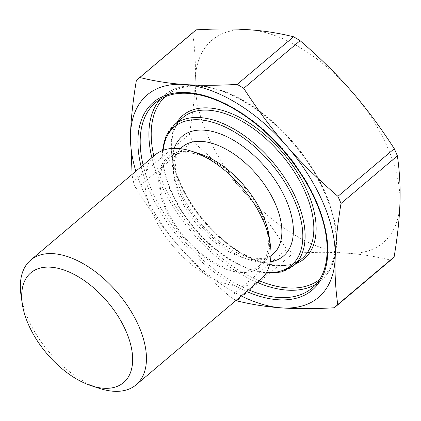 <?xml version="1.0" encoding="UTF-8"?>
<svg xmlns="http://www.w3.org/2000/svg" width="421" height="421" viewBox="0 0 421 421"><rect width="100%" height="100%" fill="white"/><g stroke="black" fill="none" stroke-linecap="round" stroke-linejoin="round"><path stroke-width="0.32" stroke-dasharray="2.1 1.58" d="M21.05 295.489A81.658 45.305 -130.2 0 0 99.593 388.436M260.641 279.591A81.658 45.305 49.8 0 1 237.839 285.996A81.658 45.305 49.8 0 1 161.459 230.276A81.658 45.305 49.8 0 1 155.228 154.854M199.912 153.902A71.859 39.869 -130.2 0 0 162.574 201.443A71.859 39.869 -130.2 0 0 240.475 272.482A71.859 39.869 -130.2 0 0 269.03 235.697M222.609 166.948A70.223 38.964 49.8 0 1 259.489 265.598A70.223 38.964 49.8 0 1 184.403 237.112A70.223 38.964 49.8 0 1 168.837 158.322A70.223 38.964 49.8 0 1 188.445 152.818A70.223 38.964 49.8 0 1 222.609 166.948M189.424 134.157A150.739 83.637 -130.2 0 0 192.529 141.293L136.157 188.929A150.739 83.637 49.8 0 1 133.052 181.793L189.424 134.157C192.892 113.233 194.828 95.204 195.249 80.069A132.61 73.58 49.8 0 1 249.037 29.765A132.61 73.58 49.8 0 1 351.388 91.152A132.61 73.58 49.8 0 1 399.95 202.838A132.61 73.58 49.8 0 1 346.162 253.142C360.886 254.121 375.727 256.452 390.688 260.141M192.529 141.293C212.631 158.633 229.724 175.457 243.812 191.755A132.61 73.58 49.8 0 1 195.249 80.069C195.812 64.808 194.955 49.141 192.686 33.064L136.315 80.7M293.248 253.226C313.945 252.068 331.585 252.037 346.162 253.142A132.61 73.58 49.8 0 1 243.812 191.755C258.041 207.932 272.34 227.114 286.706 249.3A150.739 83.637 -130.2 0 0 293.248 253.226L236.876 300.862M133.052 181.793L132.099 174.399M236.044 300.378A150.739 83.637 49.8 0 1 230.334 296.937L286.706 249.3M230.334 296.937C210.237 279.597 193.144 262.778 179.057 246.48C164.821 230.298 150.523 211.116 136.157 188.929M196.102 29.87A150.739 83.637 -130.2 0 0 192.686 33.064M241.265 295.968A132.61 73.58 49.8 0 1 179.057 246.48A132.61 73.58 49.8 0 1 135.857 171.226M253.368 259.704A70.223 38.964 -130.2 0 0 272.982 254.2C268.593 258.31 261.257 259.431 250.969 257.563C228.15 253.326 196.839 226.03 183.593 197.317C178.504 186.608 175.757 176.878 175.341 168.121L176.173 157.717C177.415 152.828 179.467 149.229 182.325 146.924A70.223 38.964 -130.2 0 0 187.682 211.784A70.223 38.964 -130.2 0 0 253.368 259.704M270.24 261.873A78.39 43.495 49.8 0 1 179.551 192.392A78.39 43.495 49.8 0 1 174.305 148.345M160.169 99.303A121.343 67.328 49.8 0 1 164.274 95.251A121.343 67.328 49.8 0 1 325.086 193.786A121.343 67.328 49.8 0 1 320.918 280.612A121.343 67.328 49.8 0 1 316.239 283.986M257.263 282.449A121.343 67.328 49.8 0 1 160.112 182.077A121.343 67.328 49.8 0 1 151.855 157.707M319.507 279.612A119.711 66.418 -130.2 0 0 325.012 192.834A119.711 66.418 -130.2 0 0 165.032 96.809M153.833 156.033A119.711 66.418 -130.2 0 0 162.259 181.277A119.711 66.418 -130.2 0 0 259.241 280.775M143.135 165.074A121.343 67.328 -130.2 0 0 151.392 189.445A121.343 67.328 -130.2 0 0 248.548 289.811M312.198 287.98A121.343 67.328 -130.2 0 0 316.366 201.154A121.343 67.328 -130.2 0 0 155.56 102.619L164.274 95.251C179.735 82.984 200.749 82.095 227.319 92.583C265.893 107.865 307.383 150.36 325.47 193.06C341.815 229.992 340.1 264.941 320.918 280.612L312.198 287.98M246.58 291.474A122.974 68.234 49.8 0 1 149.245 190.239A122.974 68.234 49.8 0 1 141.167 166.737M295.805 263.778A93.904 52.104 49.8 0 1 179.799 182.525A93.904 52.104 49.8 0 1 176.688 122.821M183.04 117.454A92.273 51.199 -130.2 0 0 179.872 183.482A92.273 51.199 -130.2 0 0 302.157 258.41C284.007 275.892 238.028 260.278 206.343 223.167C171.726 185.282 161.569 133.104 183.04 117.454M163.153 150.286A90.641 50.288 -130.2 0 0 171.226 191.802A90.641 50.288 -130.2 0 0 266.467 272.545M293.437 265.777A92.273 51.199 49.8 0 1 171.152 190.845A92.273 51.199 49.8 0 1 174.32 124.821M180.267 148.66L168.837 158.322M270.919 255.942L259.489 265.598M162.443 150.56L163.58 168.742L169.584 188.771L180.041 209.263L194.218 228.814L211.131 246.053L229.598 259.783L248.337 269.045L266.077 273.197"/><path stroke-width="0.63" d="M91.425 385.783L99.593 388.436A81.658 45.305 -130.2 0 0 113.307 391.235A81.658 45.305 -130.2 0 0 136.109 384.831A81.658 45.305 -130.2 0 0 129.879 309.409A81.658 45.305 -130.2 0 0 53.499 253.689A81.658 45.305 -130.2 0 0 30.696 260.089A81.658 45.305 -130.2 0 0 21.05 295.489L22.308 303.988A71.859 39.869 49.8 0 1 62.692 269.587A71.859 39.869 49.8 0 1 128.721 338.116A71.859 39.869 49.8 0 1 103.492 388.241A71.859 39.869 49.8 0 1 91.425 385.783A71.859 39.869 49.8 0 1 22.308 303.988M30.696 260.089L155.228 154.854A81.658 45.305 49.8 0 1 178.03 148.45A81.658 45.305 49.8 0 1 191.739 151.25A81.658 45.305 49.8 0 1 270.287 244.196A81.658 45.305 49.8 0 1 260.641 279.591L136.109 384.831M270.287 244.196L269.03 235.697A71.859 39.869 -130.2 0 0 199.912 153.902L191.739 151.25M334.342 307.756L390.688 260.141A150.739 83.637 -130.2 0 0 390.704 260.131A150.739 83.637 -130.2 0 0 394.124 256.926C397.592 236.007 399.534 217.978 399.95 202.838C400.513 187.582 399.661 171.91 397.387 155.838A150.739 83.637 -130.2 0 0 394.282 148.697C379.916 126.511 365.617 107.329 351.388 91.152C337.3 74.854 320.207 58.035 300.105 40.69A150.739 83.637 -130.2 0 0 293.563 36.769L237.191 84.405A150.739 83.637 49.8 0 1 243.733 88.331C258.099 110.518 272.398 129.7 286.627 145.876A132.61 73.58 49.8 0 1 335.195 257.563C334.632 272.824 335.484 288.49 337.753 304.562A150.739 83.637 49.8 0 1 334.332 307.767C313.619 308.935 295.984 308.967 281.407 307.862C266.682 306.883 251.842 304.551 236.876 300.862A150.739 83.637 49.8 0 1 236.044 300.378M132.099 174.399L130.489 134.788C130.91 119.653 132.852 101.624 136.315 80.7A150.739 83.637 49.8 0 1 139.74 77.501C154.718 81.179 169.558 83.511 184.277 84.489A132.61 73.58 49.8 0 1 286.627 145.876C300.715 162.174 317.813 178.993 337.91 196.339A150.739 83.637 49.8 0 1 341.015 203.475C337.553 224.393 335.611 242.422 335.195 257.563A132.61 73.58 49.8 0 1 281.407 307.862A132.61 73.58 49.8 0 1 241.265 295.968M394.124 256.926L337.753 304.562M341.015 203.475L397.387 155.838M394.282 148.697L337.91 196.339M243.733 88.331L300.105 40.69M293.563 36.769C278.602 33.08 263.757 30.744 249.037 29.765C234.46 28.665 216.82 28.696 196.123 29.849A150.739 83.637 -130.2 0 0 196.112 29.859A150.739 83.637 -130.2 0 0 196.102 29.87L139.74 77.501L196.123 29.849M135.857 171.226A132.61 73.58 49.8 0 1 130.489 134.788A132.61 73.58 49.8 0 1 184.277 84.489C198.859 85.589 216.494 85.563 237.191 84.405M334.332 307.767A150.739 83.637 49.8 0 1 334.316 307.777L390.704 260.131M270.919 255.942L272.982 254.2A70.223 38.964 -130.2 0 0 275.392 203.948A70.223 38.964 -130.2 0 0 201.938 141.419A70.223 38.964 -130.2 0 0 182.325 146.924L180.267 148.66M174.305 148.345A78.39 43.495 49.8 0 1 225.688 136.146A78.39 43.495 49.8 0 1 286.133 199.959A78.39 43.495 49.8 0 1 270.24 261.873M316.239 283.986A121.343 67.328 49.8 0 1 257.263 282.449M151.855 157.707A121.343 67.328 49.8 0 1 160.169 99.303M165.032 96.809A119.711 66.418 -130.2 0 0 153.833 156.033M259.241 280.775A119.711 66.418 -130.2 0 0 319.507 279.612M248.548 289.811A121.343 67.328 -130.2 0 0 312.198 287.98C330.322 273.408 332.432 239.023 315.976 201.885C302.289 170.016 275.813 137.567 246.859 117.191C230.282 105.497 214.257 98.025 198.796 94.772C180.498 91.215 166.09 93.83 155.56 102.619A121.343 67.328 -130.2 0 0 143.135 165.074M141.167 166.737A122.974 68.234 49.8 0 1 197.717 93.972A122.974 68.234 49.8 0 1 316.439 202.112A122.974 68.234 49.8 0 1 246.58 291.474M176.688 122.821A93.904 52.104 49.8 0 1 240.012 117.591A93.904 52.104 49.8 0 1 307.472 191.587A93.904 52.104 49.8 0 1 295.805 263.778M293.437 265.777L302.157 258.41A92.273 51.199 -130.2 0 0 305.32 192.386A92.273 51.199 -130.2 0 0 183.04 117.454L174.32 124.821A92.273 51.199 49.8 0 1 296.605 199.754A92.273 51.199 49.8 0 1 293.437 265.777L281.312 272.034L266.077 273.197M266.467 272.545A90.641 50.288 -130.2 0 0 294.458 200.549A90.641 50.288 -130.2 0 0 218.873 124.363A90.641 50.288 -130.2 0 0 163.153 150.286M174.32 124.821L166.132 135.736L162.443 150.56"/></g></svg>
